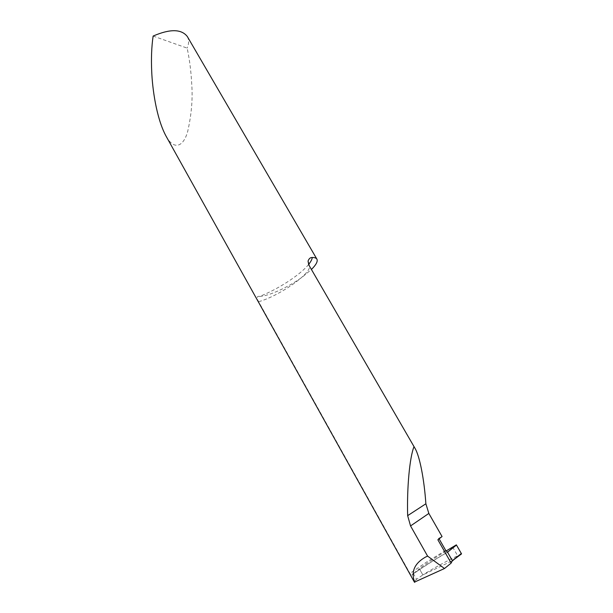 <?xml version="1.0" encoding="UTF-8"?>
<svg xmlns="http://www.w3.org/2000/svg" width="613" height="613" viewBox="0 0 613 613"><rect width="100%" height="100%" fill="white"/><g stroke="black" fill="none" stroke-linecap="round" stroke-linejoin="round"><path stroke-width="0.46" stroke-dasharray="3.06 2.3" d="M446.065 550.995C435.728 557.332 426.817 563.24 419.323 568.718L422.863 574.933C433.092 568.481 444.686 562.098 457.65 555.776L461.551 553.884M413.308 573.416L416.579 579.285L422.863 574.933L452.417 560.719L422.863 574.933L419.323 568.718L411.698 575.063C420.196 568.994 430.104 562.565 441.414 555.784L447.528 552.206M308.661 264.395C300.424 274.762 277.873 289.39 259.552 296.424C256.747 296.002 256.441 297.765 258.617 301.711L409.951 573.423L411.384 575.178M259.552 296.424C268.808 296.179 288.938 286.938 302.63 276.815L311.481 269.421M153.135 36.06L187.149 48.12C189.555 59.438 191.072 71.315 191.7 83.759C192.873 98.662 191.532 114.585 187.67 131.542C183.364 147.112 173.763 150.652 165.862 135.787M187.34 36.558C189.088 39.776 189.026 43.623 187.149 48.12M416.579 579.285C414.878 580.71 414.158 581.66 414.419 582.143M439.1 538.835L438.77 538.268L442.057 536.544M445.682 550.382L426.694 561.998L409.951 573.423M451.107 562.995L437.858 539.769L438.77 538.268M452.639 547.041L457.65 555.776M258.617 301.711C280.018 295.803 313.764 271.812 309.121 265.345M447.237 552.244C434.081 559.914 422.204 567.485 411.607 574.948"/><path stroke-width="0.92" d="M456.356 544.85L461.551 553.884L452.417 560.719L447.528 552.206L456.356 544.85L446.065 550.995M439.1 538.835L445.682 550.382L447.528 552.206L449.996 556.504C451.858 560.297 453.076 561.324 453.658 559.592L461.328 553.501L456.478 545.064L447.528 552.206L452.417 560.719L451.107 562.995M413.974 446.701C409.691 457.421 406.856 487.427 407.653 515.656L425.874 503.786C424.227 479.512 419.744 456.095 414.947 448.226L308.745 264.839L308.055 261.146C308.921 258.648 310.324 257.429 312.27 257.491C312.063 259.376 310.86 261.674 308.661 264.395M311.481 269.421C316.132 264.785 317.948 261.368 316.929 259.176C316.285 258.042 314.73 257.483 312.27 257.491M425.874 503.786L428.847 513.433L442.057 536.544L437.874 539.785L451.16 563.086L444.494 568.519L414.419 582.143L165.862 135.787C156.223 117.75 152.407 88.287 151.725 71.844C151.105 58.542 151.572 46.611 153.135 36.06C170.062 28.765 181.463 28.934 187.34 36.558L316.929 259.176M414.71 582.35C410.794 571.914 414.342 563.516 425.368 557.163L427.59 556.106L410.549 525.931L428.847 513.433M407.653 515.656L410.549 525.931M444.494 568.519L427.59 556.106M414.817 448.003L308.745 264.839M309.121 265.345L308.055 261.146"/></g></svg>
